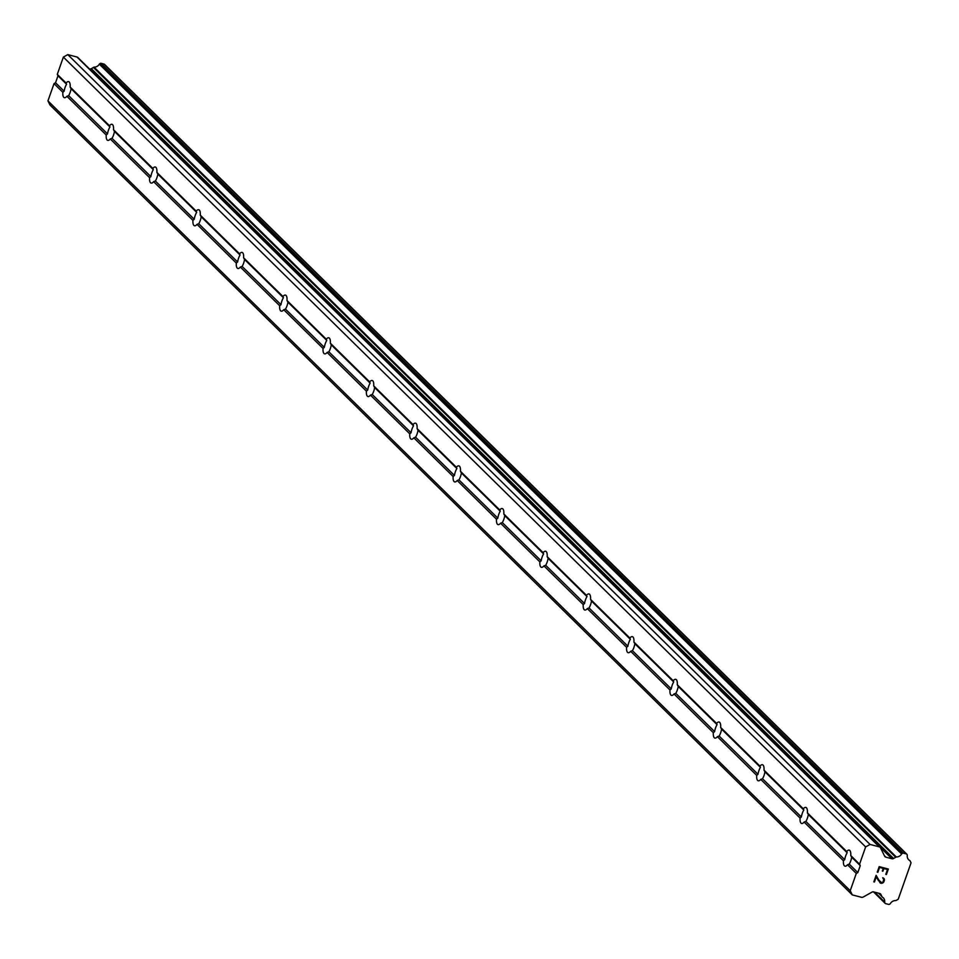 <?xml version="1.0" encoding="UTF-8"?>
<svg xmlns="http://www.w3.org/2000/svg" width="959" height="959" viewBox="0 0 959 959"><rect width="100%" height="100%" fill="white"/><g stroke="black" fill="none" stroke-linecap="round" stroke-linejoin="round"><path stroke-width="1.44" d="M62.85 92.292L64.133 91.201A8.307 3.153 104.7 0 1 66.579 84.26L66.111 83.049A8.307 3.153 104.7 0 1 68.604 81.623A8.307 3.153 104.7 0 1 69.204 81.983A8.307 3.153 104.7 0 1 70.151 87.029L71.098 88.707A8.307 3.153 104.7 0 1 68.652 95.636L66.89 96.272A8.307 3.153 104.7 0 1 64.397 97.686A8.307 3.153 104.7 0 1 63.797 97.338A8.307 3.153 104.7 0 1 62.85 92.292L54.028 83.613L47.95 100.875L50.024 105.058L852.287 894.891L861.482 897.288A2.374 2.146 -45.4 0 0 863.208 897.049L871.947 892.146A2.374 2.146 -45.4 0 1 873.661 891.894L879.643 893.464A2.374 2.146 -45.4 0 1 880.913 894.495L881.908 896.497L878.516 893.165M106.221 134.991L107.504 133.888A8.307 3.153 104.7 0 1 109.949 126.96L109.47 125.749A8.307 3.153 104.7 0 1 111.963 124.322A8.307 3.153 104.7 0 1 112.575 124.682A8.307 3.153 104.7 0 1 113.51 129.717L114.457 131.395A8.307 3.153 104.7 0 1 112.023 138.336L110.261 138.959A8.307 3.153 104.7 0 1 107.768 140.386A8.307 3.153 104.7 0 1 107.168 140.026A8.307 3.153 104.7 0 1 106.221 134.991L66.89 96.272M149.58 177.679L150.875 176.588A8.307 3.153 104.7 0 1 153.308 169.647L152.841 168.436A8.307 3.153 104.7 0 1 155.334 167.01A8.307 3.153 104.7 0 1 155.933 167.369A8.307 3.153 104.7 0 1 156.88 172.416L157.827 174.094A8.307 3.153 104.7 0 1 155.382 181.023L153.62 181.659A8.307 3.153 104.7 0 1 151.126 183.073A8.307 3.153 104.7 0 1 150.527 182.725A8.307 3.153 104.7 0 1 149.58 177.679L110.261 138.959M192.951 220.366L194.233 219.275A8.307 3.153 104.7 0 1 196.679 212.347L196.199 211.136A8.307 3.153 104.7 0 1 198.705 209.709A8.307 3.153 104.7 0 1 199.304 210.057A8.307 3.153 104.7 0 1 200.251 215.104L201.198 216.782A8.307 3.153 104.7 0 1 198.753 223.723L196.991 224.346A8.307 3.153 104.7 0 1 194.497 225.773A8.307 3.153 104.7 0 1 193.898 225.413A8.307 3.153 104.7 0 1 192.951 220.366L153.62 181.659M236.322 263.066L237.604 261.975A8.307 3.153 104.7 0 1 240.05 255.034L239.57 253.823A8.307 3.153 104.7 0 1 242.064 252.397A8.307 3.153 104.7 0 1 242.663 252.756A8.307 3.153 104.7 0 1 243.61 257.803L244.557 259.481A8.307 3.153 104.7 0 1 242.112 266.41L240.361 267.046A8.307 3.153 104.7 0 1 237.856 268.46A8.307 3.153 104.7 0 1 237.257 268.112A8.307 3.153 104.7 0 1 236.322 263.066L196.991 224.346M279.68 305.753L280.975 304.662A8.307 3.153 104.7 0 1 283.408 297.734L282.941 296.511A8.307 3.153 104.7 0 1 285.434 295.096A8.307 3.153 104.7 0 1 286.034 295.444A8.307 3.153 104.7 0 1 286.981 300.491L287.928 302.169A8.307 3.153 104.7 0 1 285.482 309.11L283.72 309.733A8.307 3.153 104.7 0 1 281.227 311.16A8.307 3.153 104.7 0 1 280.627 310.8A8.307 3.153 104.7 0 1 279.68 305.753L240.361 267.046M323.051 348.453L324.334 347.362A8.307 3.153 104.7 0 1 326.779 340.421L326.3 339.21A8.307 3.153 104.7 0 1 328.793 337.784A8.307 3.153 104.7 0 1 329.405 338.143A8.307 3.153 104.7 0 1 330.34 343.19L331.287 344.868A8.307 3.153 104.7 0 1 328.853 351.797L327.091 352.433A8.307 3.153 104.7 0 1 324.598 353.847A8.307 3.153 104.7 0 1 323.998 353.499A8.307 3.153 104.7 0 1 323.051 348.453L283.72 309.733M366.41 391.14L367.705 390.049A8.307 3.153 104.7 0 1 370.138 383.121L369.671 381.898A8.307 3.153 104.7 0 1 372.164 380.483A8.307 3.153 104.7 0 1 372.763 380.831A8.307 3.153 104.7 0 1 373.71 385.878L374.657 387.556A8.307 3.153 104.7 0 1 372.212 394.497L370.45 395.12A8.307 3.153 104.7 0 1 367.956 396.546A8.307 3.153 104.7 0 1 367.357 396.187A8.307 3.153 104.7 0 1 366.41 391.14L327.091 352.433M409.781 433.84L411.063 432.749A8.307 3.153 104.7 0 1 413.509 425.808L413.041 424.597A8.307 3.153 104.7 0 1 415.535 423.171A8.307 3.153 104.7 0 1 416.134 423.53A8.307 3.153 104.7 0 1 417.081 428.577L418.028 430.255A8.307 3.153 104.7 0 1 415.583 437.184L413.82 437.819A8.307 3.153 104.7 0 1 411.327 439.234A8.307 3.153 104.7 0 1 410.728 438.886A8.307 3.153 104.7 0 1 409.781 433.84L370.45 395.12M453.151 476.527L454.434 475.436A8.307 3.153 104.7 0 1 456.88 468.507L456.4 467.285A8.307 3.153 104.7 0 1 458.893 465.87A8.307 3.153 104.7 0 1 459.493 466.218A8.307 3.153 104.7 0 1 460.44 471.265L461.387 472.943A8.307 3.153 104.7 0 1 458.953 479.884L457.191 480.507A8.307 3.153 104.7 0 1 454.698 481.933A8.307 3.153 104.7 0 1 454.087 481.574A8.307 3.153 104.7 0 1 453.151 476.527L413.82 437.819M496.51 519.227L497.805 518.136A8.307 3.153 104.7 0 1 500.238 511.195L499.771 509.984A8.307 3.153 104.7 0 1 502.264 508.558A8.307 3.153 104.7 0 1 502.864 508.917A8.307 3.153 104.7 0 1 503.811 513.964L504.758 515.642A8.307 3.153 104.7 0 1 502.312 522.571L500.55 523.206A8.307 3.153 104.7 0 1 498.057 524.621A8.307 3.153 104.7 0 1 497.457 524.273A8.307 3.153 104.7 0 1 496.51 519.227L457.191 480.507M539.881 561.914L541.164 560.823A8.307 3.153 104.7 0 1 543.609 553.894L543.13 552.672A8.307 3.153 104.7 0 1 545.635 551.257A8.307 3.153 104.7 0 1 546.234 551.605A8.307 3.153 104.7 0 1 547.169 556.652L548.116 558.33A8.307 3.153 104.7 0 1 545.683 565.271L543.921 565.894A8.307 3.153 104.7 0 1 541.427 567.32A8.307 3.153 104.7 0 1 540.828 566.961A8.307 3.153 104.7 0 1 539.881 561.914L500.55 523.206M583.24 604.614L584.534 603.523A8.307 3.153 104.7 0 1 586.98 596.582L586.5 595.371A8.307 3.153 104.7 0 1 588.994 593.945A8.307 3.153 104.7 0 1 589.593 594.304A8.307 3.153 104.7 0 1 590.54 599.351L591.487 601.029A8.307 3.153 104.7 0 1 589.042 607.958L587.292 608.593A8.307 3.153 104.7 0 1 584.786 610.008A8.307 3.153 104.7 0 1 584.187 609.66A8.307 3.153 104.7 0 1 583.24 604.614L543.921 565.894M626.611 647.301L627.893 646.21A8.307 3.153 104.7 0 1 630.339 639.281L629.871 638.059A8.307 3.153 104.7 0 1 632.365 636.644A8.307 3.153 104.7 0 1 632.964 636.992A8.307 3.153 104.7 0 1 633.911 642.039L634.858 643.717A8.307 3.153 104.7 0 1 632.413 650.658L630.65 651.281A8.307 3.153 104.7 0 1 628.157 652.707A8.307 3.153 104.7 0 1 627.558 652.348A8.307 3.153 104.7 0 1 626.611 647.301L587.292 608.593M669.981 690L671.264 688.898A8.307 3.153 104.7 0 1 673.709 681.969L673.23 680.758A8.307 3.153 104.7 0 1 675.723 679.332A8.307 3.153 104.7 0 1 676.335 679.691A8.307 3.153 104.7 0 1 677.27 684.738L678.217 686.416A8.307 3.153 104.7 0 1 675.783 693.345L674.021 693.98A8.307 3.153 104.7 0 1 671.528 695.395A8.307 3.153 104.7 0 1 670.916 695.047A8.307 3.153 104.7 0 1 669.981 690L630.65 651.281M713.34 732.688L714.635 731.597A8.307 3.153 104.7 0 1 717.068 724.668L716.601 723.446A8.307 3.153 104.7 0 1 719.094 722.031A8.307 3.153 104.7 0 1 719.694 722.379A8.307 3.153 104.7 0 1 720.641 727.425L721.588 729.104A8.307 3.153 104.7 0 1 719.142 736.044L717.38 736.668A8.307 3.153 104.7 0 1 714.887 738.094A8.307 3.153 104.7 0 1 714.287 737.735A8.307 3.153 104.7 0 1 713.34 732.688L674.021 693.98M756.711 775.387L757.994 774.285A8.307 3.153 104.7 0 1 760.439 767.356L759.96 766.145A8.307 3.153 104.7 0 1 762.465 764.719A8.307 3.153 104.7 0 1 763.064 765.078A8.307 3.153 104.7 0 1 763.999 770.125L764.958 771.803A8.307 3.153 104.7 0 1 762.513 778.732L760.751 779.367A8.307 3.153 104.7 0 1 758.257 780.782A8.307 3.153 104.7 0 1 757.658 780.434A8.307 3.153 104.7 0 1 756.711 775.387L717.38 736.668M800.082 818.075L801.364 816.984A8.307 3.153 104.7 0 1 803.81 810.043L803.33 808.833A8.307 3.153 104.7 0 1 805.824 807.418A8.307 3.153 104.7 0 1 806.423 807.766A8.307 3.153 104.7 0 1 807.37 812.812L808.317 814.491A8.307 3.153 104.7 0 1 805.872 821.431L804.121 822.055A8.307 3.153 104.7 0 1 801.616 823.481A8.307 3.153 104.7 0 1 801.017 823.122A8.307 3.153 104.7 0 1 800.082 818.075L760.751 779.367M849.794 850.465A8.307 3.153 104.7 0 1 850.741 855.512L851.688 857.19A8.307 3.153 104.7 0 1 849.242 864.119L847.48 864.754A8.307 3.153 104.7 0 1 844.987 866.169A8.307 3.153 104.7 0 1 844.388 865.821A8.307 3.153 104.7 0 1 843.441 860.774L844.723 859.672A8.307 3.153 104.7 0 1 847.169 852.743L846.701 851.532A8.307 3.153 104.7 0 1 849.194 850.106A8.307 3.153 104.7 0 1 849.794 850.465M887.507 869.513L883.85 868.554L887.507 869.501L885.792 874.368L887.507 869.513M883.85 868.554L882.915 871.204L883.838 868.542M882.915 871.204L882.304 871.036L882.915 871.192M882.304 871.036L883.239 868.386L882.304 871.036M883.239 868.386L879.571 867.427L883.227 868.386M879.571 867.427L877.869 872.294L879.571 867.427M886.404 874.524L885.804 874.368L886.404 874.524L888.334 869.034L886.404 874.524M877.257 872.127L879.187 866.636L888.346 869.034M883.035 878.48L882.76 877.701L884.03 878.528M884.318 879.115L884.426 880.158L884.318 879.115M884.426 880.158L883.79 881.968L884.426 880.146M883.79 881.968L883.023 882.771L883.778 881.968M883.023 882.771L882.412 883.119L883.023 882.771M882.412 883.119L881.357 883.347L882.412 883.119M881.357 883.347L880.446 883.095L881.357 883.335M880.458 883.107L876.262 876.85L878.48 880.626M879.727 882.412L880.446 883.095M876.262 876.85L874.44 882.016L876.262 876.838M874.44 882.016L873.829 881.848L874.44 882.004M883.802 880.038L883.683 879.103L883.203 881.753L881.549 882.688L878.828 880.074L880.746 882.472M878.828 880.074L876.118 875.339L878.828 880.074M873.829 881.848L876.118 875.351M881.908 896.497A1.187 1.067 -45.4 0 0 882.22 897.049A5.694 5.143 -45.4 0 1 884.678 902.071A1.187 1.067 -45.4 0 0 884.773 902.683L884.977 903.09A1.187 1.067 -45.4 0 0 885.613 903.606L888.585 904.385A1.187 1.067 -45.4 0 0 889.449 904.265L889.928 904.001A1.187 1.067 -45.4 0 0 890.384 903.534A5.694 5.143 -45.4 0 1 895.778 900.561A1.139 1.031 -45.4 0 0 896.066 900.465L898.223 899.242L911.05 862.836L910.043 860.786A1.139 1.031 -45.4 0 0 909.863 860.571A5.694 5.143 -45.4 0 1 907.286 855.512A1.187 1.067 -45.4 0 0 907.214 854.913L906.998 854.457A1.187 1.067 -45.4 0 0 906.351 853.942L903.39 853.162A1.187 1.067 -45.4 0 0 902.515 853.282L902.083 853.534A1.187 1.067 -45.4 0 0 901.616 854.001A5.694 5.143 -45.4 0 1 896.329 856.986A1.187 1.067 -45.4 0 0 895.718 857.286L893.596 858.485A2.374 2.146 -45.4 0 1 891.87 858.737L885.9 857.166A2.374 2.146 -45.4 0 1 884.618 856.147L880.518 847.876A2.374 2.146 -45.4 0 0 879.247 846.845L870.053 844.435L865.641 846.929L859.564 864.191L860.271 865.641L857.826 872.57L856.303 873.433L850.225 890.707L852.287 894.891M78.242 58.043A2.374 2.146 134.6 0 0 76.972 57.013L67.789 54.615L63.366 57.096L57.288 74.37L57.996 75.809L55.55 82.75L54.028 83.613M906.531 854.001L104.723 64.637A1.187 1.067 134.6 0 0 104.087 64.109L101.115 63.33A1.187 1.067 134.6 0 0 100.251 63.462L99.808 63.702A1.187 1.067 134.6 0 0 99.34 64.169A5.694 5.143 -45.4 0 1 94.054 67.154A1.187 1.067 134.6 0 0 93.443 67.466L91.321 68.664A2.374 2.146 -45.4 0 1 89.595 68.904L89.379 68.856M843.441 860.774L804.121 822.055M850.225 890.707L47.95 100.875M856.303 873.433L847.48 864.754M844.723 859.672L805.872 821.431M847.169 852.743L808.317 814.491M846.701 851.532L807.37 812.812M801.364 816.984L762.513 778.732M803.81 810.043L764.958 771.803M803.33 808.833L763.999 770.125M757.994 774.285L719.142 736.044M760.439 767.356L721.588 729.104M759.96 766.145L720.641 727.425M714.635 731.597L675.783 693.345M717.068 724.668L678.217 686.416M716.601 723.446L677.27 684.738M671.264 688.898L632.413 650.658M673.709 681.969L634.858 643.717M673.23 680.758L633.911 642.039M627.893 646.21L589.042 607.958M630.339 639.281L591.487 601.029M629.871 638.059L590.54 599.351M584.534 603.523L545.683 565.271M586.98 596.582L548.116 558.33M586.5 595.371L547.169 556.652M541.164 560.823L502.312 522.571M543.609 553.894L504.758 515.642M543.13 552.672L503.811 513.964M497.805 518.136L458.953 479.884M500.238 511.195L461.387 472.943M499.771 509.984L460.44 471.265M454.434 475.436L415.583 437.184M456.88 468.507L418.028 430.255M456.4 467.285L417.081 428.577M411.063 432.749L372.212 394.497M413.509 425.808L374.657 387.556M413.041 424.597L373.71 385.878M367.705 390.049L328.853 351.797M370.138 383.121L331.287 344.868M369.671 381.898L330.34 343.19M324.334 347.362L285.482 309.11M326.779 340.421L287.928 302.169M326.3 339.21L286.981 300.491M280.975 304.662L242.112 266.41M283.408 297.734L244.557 259.481M282.941 296.511L243.61 257.803M237.604 261.975L198.753 223.723M240.05 255.034L201.198 216.782M239.57 253.823L200.251 215.104M194.233 219.275L155.382 181.023M196.679 212.347L157.827 174.094M196.199 211.136L156.88 172.416M150.875 176.588L112.023 138.336M153.308 169.647L114.457 131.395M152.841 168.436L113.51 129.717M107.504 133.888L68.652 95.636M109.949 126.96L71.098 88.707M109.47 125.749L70.151 87.029M64.133 91.201L55.55 82.75M66.579 84.26L57.996 75.809M66.111 83.049L57.288 74.37M896.329 856.986L94.054 67.154M895.718 857.286L93.443 67.466M870.053 844.435L67.789 54.615M865.641 846.929L63.366 57.096M859.564 864.191L850.741 855.512M860.271 865.641L851.688 857.19M857.826 872.57L849.242 864.119M880.913 894.495L879.99 893.584M884.678 902.071L874.596 892.134M884.773 902.683L873.877 891.954M884.977 903.09L873.589 891.87M906.351 853.942L104.087 64.109M903.39 853.162L101.115 63.33M902.515 853.282L100.251 63.462M902.083 853.534L99.808 63.702M901.616 854.001L99.34 64.169M893.596 858.485L91.321 68.664M891.87 858.737L89.595 68.904M885.9 857.166L884.402 855.704M879.247 846.845L76.972 57.013M885.169 903.354L873.493 891.858M906.806 854.193L104.531 64.361M880.146 847.348L77.871 57.516"/></g></svg>
